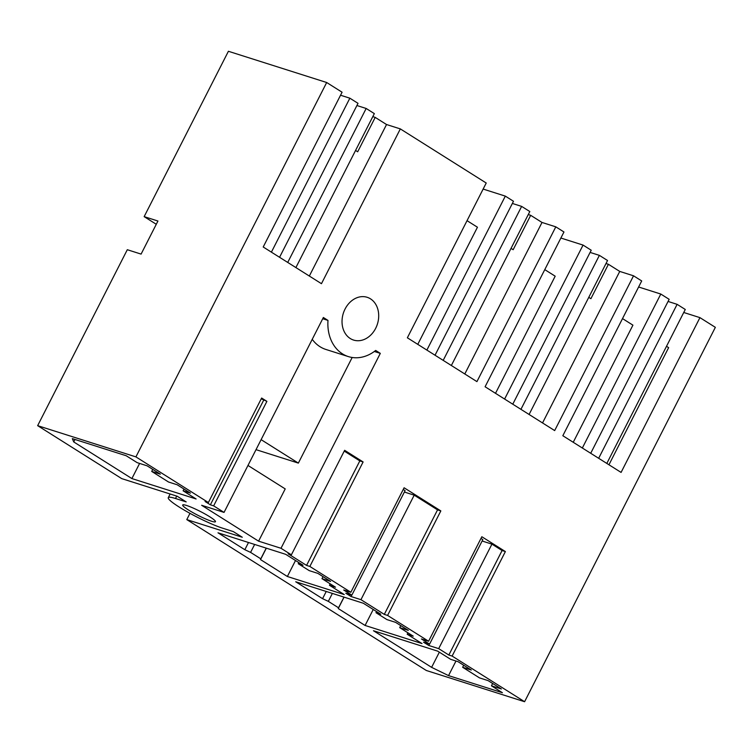 <?xml version="1.0" encoding="UTF-8"?>
<svg xmlns="http://www.w3.org/2000/svg" width="753" height="753" viewBox="0 0 753 753"><rect width="100%" height="100%" fill="white"/><g stroke="black" fill="none" stroke-linecap="round" stroke-linejoin="round"><path stroke-width="1.13" d="M372.801 116.621L375.21 117.393L357.684 151.786L355.567 150.449M322.726 318.735L327.988 320.411A39.768 31.682 107.6 0 0 348.319 356.583A39.768 31.682 107.6 0 0 375.681 350.446L380.312 353.364L281.001 548.278L291.383 554.829L288.107 553.784L306.565 565.409L309.85 566.454L350.851 592.282L343.688 590.004L351.849 595.143L345.815 593.232L351.039 596.517L360.951 599.67L384.303 614.382L387.588 615.427L428.589 641.245L421.426 638.968L429.587 644.116L423.553 642.196L428.777 645.481L438.688 648.634L448.835 655.025L452.12 656.07L524.596 701.721L715.35 327.339L699.942 317.634L621.084 472.413L562.83 435.723L641.697 280.944L633.537 275.805L554.669 430.584L485.092 386.76L563.959 231.98L555.799 226.841L476.931 381.62L407.364 337.796L486.222 183.017L400.332 128.904L386.534 124.527L375.21 117.393M435.036 355.228L513.48 201.258L505.319 196.119L483.144 189.069M386.534 124.527L309.332 276.05M400.332 128.904L321.465 283.683L263.211 246.993L342.078 92.214L326.68 82.51L135.917 456.892L208.383 502.543L261.639 398.036L266.901 401.349L213.654 505.865L224.046 512.407L323.357 317.493L327.988 320.411M291.383 554.829L344.639 450.313L363.106 461.947L359.821 460.902L344.243 451.094M309.85 566.454L363.106 461.947M350.851 592.282L404.097 487.775L440.834 510.91L437.549 509.866L414.206 495.163L404.38 492.038M387.588 615.427L440.834 510.91M428.589 641.245L481.835 536.738L505.376 551.563L502.091 550.518L491.935 544.127L482.118 541.002M452.12 656.07L505.376 551.563M375.672 328.317A22.439 17.874 107.6 0 0 367.163 297.294A22.439 17.874 107.6 0 0 345.062 309.041A22.439 17.874 107.6 0 0 353.571 340.064A22.439 17.874 107.6 0 0 375.672 328.317M467.039 220.667L477.449 227.227L417.774 344.356M505.319 196.119L426.876 350.089M189.972 513.339L186.782 519.598L426.32 670.49L524.596 701.721M135.917 456.892L37.65 425.661L121.722 478.616L177.228 496.255L186.179 501.903L175.505 498.505A34.572 4.236 -153 0 0 168.277 497.658A34.572 4.236 -153 0 0 187.572 512.012A34.572 4.236 -153 0 0 222.653 528.201L233.336 531.599L242.287 537.247L186.782 519.598M37.65 425.661L127.304 249.714L141.093 254.1L157.942 221.024L144.152 216.638L228.404 51.279L326.68 82.51M156.285 224.281L144.152 216.638M356.894 105.524L366.174 108.47L374.335 113.609L295.891 267.579M340.544 95.226L349.853 98.191L358.014 103.33L279.561 257.291M213.654 505.865L210.369 504.821L205.108 501.498L208.383 502.543M281.001 548.278L258.59 541.162L201.635 505.282L224.046 512.407M491.455 685.823L501.366 688.976L488.104 680.627L479.492 677.879L462.653 667.28L471.274 670.019L458.012 661.671L450.689 659.336L437.681 651.147L373.46 630.732L431.61 667.356L448.543 675.61L502.42 692.732L491.455 685.823L492.65 683.489M338.248 608.556L338.53 607.784L328.327 601.365L322.566 598.673L295.722 581.768L363.388 603.275L380.736 614.203L375.992 612.697L386.967 619.606L395.579 622.345L408.333 630.374L399.711 627.635L413.228 636.144L407.194 634.233L421.991 643.551L365.092 625.461L338.248 608.556L344.074 597.138M260.519 559.592L287.364 576.497L344.253 594.578L329.456 585.26L335.49 587.18L321.973 578.662L330.595 581.401L317.851 573.381L309.229 570.633L298.254 563.724L302.998 565.23L285.66 554.312L217.994 532.804L244.838 549.709L250.589 552.391L260.792 558.82L260.519 559.592L266.336 548.165M196.109 498.975L131.888 478.569L73.738 441.936L72.316 438.623L126.193 455.744L137.159 462.653L147.07 465.806L160.333 474.155L151.711 471.416L168.55 482.024L177.171 484.763L190.434 493.111L183.101 490.787L196.109 498.975M193.154 508.04A18.392 2.259 -153 0 0 182.687 505.009A18.392 2.259 -153 0 0 205.004 518.676A18.392 2.259 -153 0 0 215.462 521.707A18.392 2.259 -153 0 0 193.154 508.04M266.901 401.349L261.244 398.808M263.616 400.304L210.369 504.821M312.231 339.321A39.768 31.682 107.6 0 0 325.908 349.458L348.319 356.583M380.312 353.364L374.345 351.472M352.178 357.477L298.357 463.104L256.02 449.654M247.972 465.448L285.208 488.904L258.59 541.162M306.565 565.409L359.821 460.902M351.849 595.143L405.095 490.636L403.241 489.469M384.303 614.382L437.549 509.866M429.587 644.116L482.833 539.6L480.979 538.433M448.835 655.025L502.091 550.518M668.071 301.454L677.116 304.334L685.277 309.474L606.824 463.434M699.942 317.634L683.743 312.486M666.509 346.314L668.626 347.651L608.951 464.77M633.537 275.805L619.747 271.419L608.415 264.284L606.005 263.522M590.71 453.287L669.153 299.317L660.795 294.046L638.61 286.997M619.747 271.419L542.537 422.941M555.799 226.841L542.009 222.455L530.686 215.32L528.267 214.558M512.774 404.192L591.218 250.222L583.057 245.083L560.872 238.033M542.009 222.455L464.799 373.977M512.369 203.451L521.641 206.397L443.197 360.367M521.641 206.397L529.811 211.537L451.358 365.506M511.033 248.377L513.16 249.714L530.686 215.32M590.098 252.415L599.379 255.361L520.935 409.331M599.379 255.361L607.539 260.51L529.095 414.47M588.771 297.35L590.898 298.687L608.415 264.284M677.116 304.334L598.663 458.295M366.174 108.47L287.721 262.439M349.853 98.191L271.4 252.151M438.688 648.634L491.935 544.127M428.777 645.481L429.492 644.079M360.951 599.67L414.206 495.163M351.039 596.517L351.755 595.115M431.61 667.356L439.338 652.192M462.653 667.28L463.688 665.247M448.543 675.61L455.979 661.021M365.092 625.461L373.243 609.478M338.53 607.784L343.97 597.101M328.327 601.365L332.374 593.42M322.566 598.673L326.247 591.472M375.992 612.697L376.566 611.577M399.711 627.635L400.747 625.592M407.194 634.233L407.919 632.802M260.792 558.82L266.233 548.137M250.589 552.391L254.636 544.447M244.838 549.709L248.509 542.499M298.254 563.724L298.828 562.604M321.973 578.662L323.009 576.629M329.456 585.26L330.191 583.839M287.364 576.497L295.505 560.514M131.888 478.569L139.606 463.434M73.738 441.936L74.999 439.47M151.711 471.416L152.755 469.383M183.101 490.787L183.986 489.055M298.357 463.104L261.112 439.648M660.795 294.046L582.342 448.016M622.515 318.594L632.925 325.155L573.24 442.284M583.057 245.083L504.604 399.052M544.777 269.63L555.187 276.191L495.512 393.32M175.505 498.505L176.729 496.105M170.131 494.006L168.277 497.658"/></g></svg>
